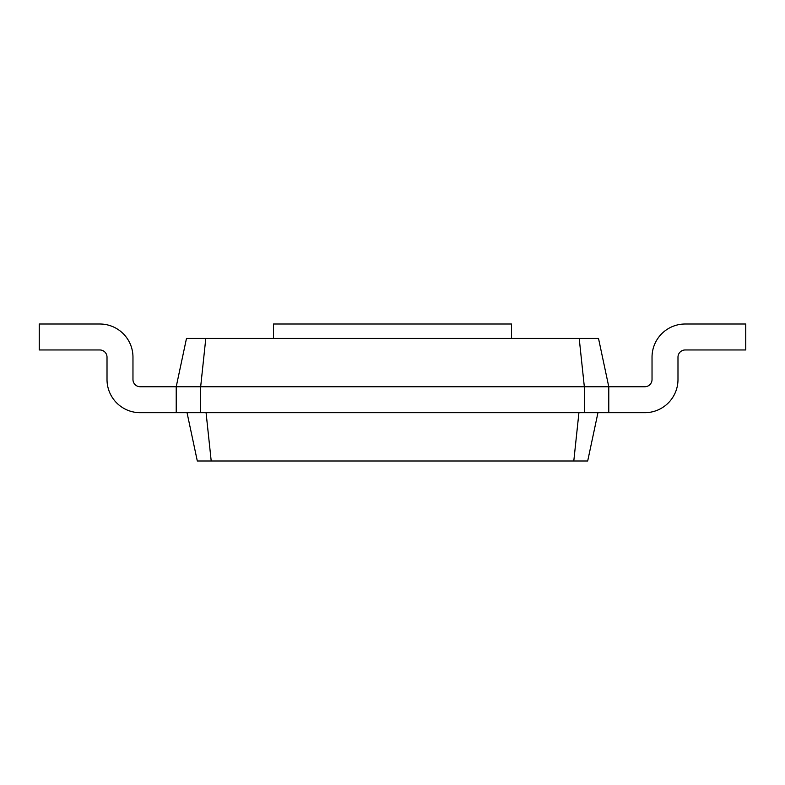 <?xml version="1.0" encoding="UTF-8"?>
<svg xmlns="http://www.w3.org/2000/svg" width="785" height="785" viewBox="0 0 785 785"><rect width="100%" height="100%" fill="white"/><g stroke="black" fill="none" stroke-linecap="round" stroke-linejoin="round"><path stroke-width="1.18" d="M205.798 338.433L200.666 386.73L176.223 386.73L186.487 338.433L579.202 338.433L584.334 386.73L608.777 386.73L608.777 412.684L584.334 412.684L584.334 386.73L200.666 386.73L200.666 412.684L584.334 412.684M579.202 338.433L598.513 338.433L608.777 386.73L644.819 386.73A7.212 7.212 0 0 0 652.031 379.528L652.031 357.175A33.166 33.166 0 0 1 685.197 324.009L745.75 324.009L745.75 349.963L685.197 349.963A7.212 7.212 0 0 0 677.985 357.175L677.985 379.528A33.166 33.166 0 0 1 644.819 412.684L608.777 412.684M511.526 338.433L511.526 324.009L273.474 324.009L273.474 338.433M140.181 386.73A7.212 7.212 0 0 1 132.969 379.528A7.212 7.212 0 0 0 140.181 386.73A7.212 7.212 0 0 1 132.969 379.528A7.212 7.212 0 0 0 140.181 386.73A7.212 7.212 0 0 1 132.969 379.528A7.212 7.212 0 0 0 140.181 386.73L176.223 386.73L176.223 412.684L200.666 412.684M132.969 357.175L132.969 379.528L132.969 357.175A33.166 33.166 0 0 0 99.803 324.009L39.25 324.009L39.25 349.963L99.803 349.963A7.212 7.212 0 0 1 107.015 357.175L107.015 379.528A33.166 33.166 0 0 0 140.181 412.684L176.223 412.684M187.036 412.684L197.31 460.991L587.69 460.991L597.964 412.684M206.072 412.684L211.204 460.991M578.928 412.684L573.796 460.991M99.803 349.963A7.212 7.212 0 0 1 107.015 357.175A7.212 7.212 0 0 0 99.803 349.963A7.212 7.212 0 0 1 107.015 357.175A7.212 7.212 0 0 0 99.803 349.963A7.212 7.212 0 0 1 107.015 357.175L107.015 379.528M644.819 386.73A7.212 7.212 0 0 0 652.031 379.528A7.212 7.212 0 0 1 644.819 386.73A7.212 7.212 0 0 0 652.031 379.528A7.212 7.212 0 0 1 644.819 386.73A7.212 7.212 0 0 0 652.031 379.528L652.031 357.175M685.197 349.963A7.212 7.212 0 0 0 677.985 357.175A7.212 7.212 0 0 1 685.197 349.963A7.212 7.212 0 0 0 677.985 357.175A7.212 7.212 0 0 1 685.197 349.963A7.212 7.212 0 0 0 677.985 357.175L677.985 379.528"/></g></svg>
